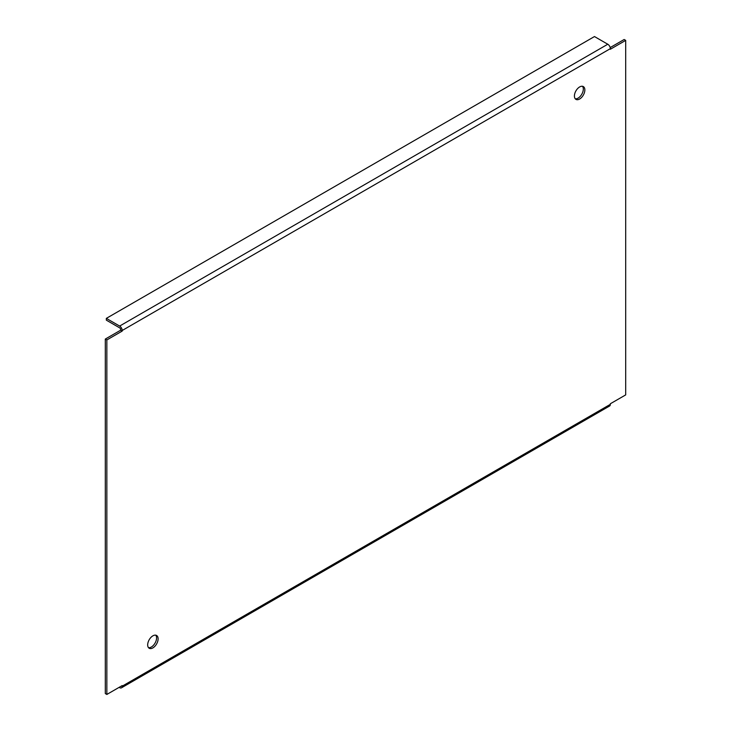 <?xml version="1.0" encoding="UTF-8"?>
<svg xmlns="http://www.w3.org/2000/svg" width="731" height="731" viewBox="0 0 731 731"><rect width="100%" height="100%" fill="white"/><g stroke="black" fill="none" stroke-linecap="round" stroke-linejoin="round"><path stroke-width="1.1" d="M121.447 687.834L609.59 406.007A3.618 2.092 -120 0 0 610.339 404.353L610.339 403.759L625.69 394.895L625.69 40.388L610.339 49.251L610.339 48.657A3.618 2.092 -120 0 0 607.781 44.235L594.477 36.55L106.333 318.378L119.637 326.063A3.618 2.092 60 0 1 122.196 330.494L122.196 331.079L106.845 339.942L106.845 694.45L122.196 685.587L122.196 686.181A3.618 2.092 60 0 1 121.447 687.834A3.618 2.092 60 0 1 119.637 687.652L119.126 687.359M147.68 644.879A7.383 4.258 120 0 0 149.206 648.26A7.383 4.258 120 0 0 154.89 646.277A7.383 4.258 120 0 0 158.115 638.848A7.383 4.258 120 0 0 156.589 635.477A7.383 4.258 120 0 0 150.897 637.45A7.383 4.258 120 0 0 147.68 644.879M574.42 95.989A7.383 4.258 120 0 0 575.946 99.37A7.383 4.258 120 0 0 581.638 97.387A7.383 4.258 120 0 0 584.855 89.959A7.383 4.258 120 0 0 583.329 86.587A7.383 4.258 120 0 0 577.645 88.561A7.383 4.258 120 0 0 574.42 95.989M106.333 318.378L106.333 320.151L119.637 327.835A1.444 0.832 60 0 1 120.661 329.608L120.661 330.193L105.31 339.056L105.31 693.564L106.845 694.45M122.196 331.079L120.661 330.193M106.845 339.942L105.31 339.056M625.69 40.388L624.155 39.501L610.184 47.57M575.26 98.786A7.383 4.258 120 0 0 580.597 95.944A7.383 4.258 120 0 0 583.32 89.072A7.383 4.258 120 0 0 582.479 86.276M148.521 647.675A7.383 4.258 120 0 0 153.848 644.833A7.383 4.258 120 0 0 156.58 637.962A7.383 4.258 120 0 0 155.74 635.166M610.339 404.353L122.196 686.181M610.339 48.657L122.196 330.494M607.781 44.235L119.637 326.063"/></g></svg>
